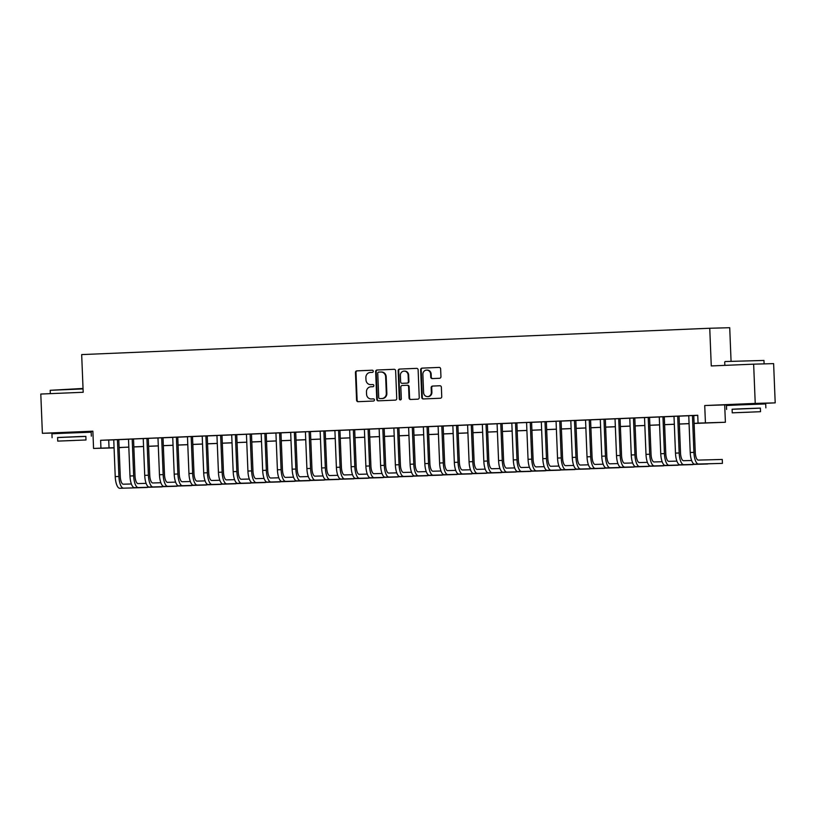 <?xml version="1.0" encoding="UTF-8"?>
<svg xmlns="http://www.w3.org/2000/svg" width="816" height="816" viewBox="0 0 816 816"><rect width="100%" height="100%" fill="white"/><g stroke="black" fill="none" stroke-linecap="round" stroke-linejoin="round"><path stroke-width="1.22" d="M373.279 371.26A1.081 1.01 -91.5 0 0 372.229 370.219L356.847 370.862A1.54 1.448 -91.5 0 0 355.46 372.463L356.582 400.207A1.54 1.448 -91.5 0 0 358.071 401.686L373.463 401.044A1.081 1.01 -91.5 0 0 374.432 399.922A1.081 1.01 -91.5 0 0 373.381 398.881L371.382 398.963A4.937 4.631 -91.5 0 1 371.321 398.973A4.937 4.631 -91.5 0 1 366.557 394.23L366.466 391.915A4.937 4.631 -91.5 0 1 370.892 386.794L372.892 386.713A1.081 1.01 -91.5 0 0 373.861 385.591A1.081 1.01 -91.5 0 0 372.8 384.55L370.811 384.632A4.937 4.631 -91.5 0 1 370.75 384.642A4.937 4.631 -91.5 0 1 365.986 379.899L365.884 377.584A4.937 4.631 -91.5 0 1 370.321 372.463L372.31 372.382A1.081 1.01 -91.5 0 0 373.279 371.26M756.728 403.543L735.369 404.399M82.212 431.827L60.853 432.684M439.559 378.277A1.54 1.448 -91.5 0 0 440.946 376.676L440.63 368.893A1.54 1.448 -91.5 0 0 439.12 367.414L422.045 368.128A1.54 1.448 -91.5 0 0 420.658 369.73L421.77 397.474A1.54 1.448 -91.5 0 0 423.28 398.953L440.354 398.239A1.54 1.448 -91.5 0 0 441.742 396.637L441.364 387.233A1.54 1.448 -91.5 0 0 439.875 385.754L432.551 386.06A1.54 1.448 -91.5 0 0 431.164 387.661L431.348 392.323A4.121 3.876 -91.5 0 1 427.594 396.607A4.121 3.876 -91.5 0 1 423.606 392.649L422.872 374.391A4.121 3.876 -91.5 0 1 426.635 370.097A4.121 3.876 -91.5 0 1 430.613 374.065L430.736 377.104A1.54 1.448 -91.5 0 0 432.225 378.583L439.559 378.277M753.647 364.16L773.619 363.62L775.2 402.869L755.228 403.41L753.647 364.16L711.266 365.935L709.747 328.256L81.671 354.593L83.191 392.272L40.8 394.046L42.381 433.296L92.871 431.185L93.565 448.453L100.939 448.137L100.623 440.293L697.741 415.262L698.057 423.106L725.393 422.26L694.1 423.453M755.228 403.41L704.728 405.532L705.422 422.8M395.627 370.78A1.54 1.448 -91.5 0 0 394.118 369.301L377.033 370.015A1.54 1.448 -91.5 0 0 375.656 371.617L376.768 399.361A1.54 1.448 -91.5 0 0 378.257 400.84L395.352 400.126A1.54 1.448 -91.5 0 0 396.739 398.524L395.627 370.78M399.544 369.077L416.619 368.363A1.54 1.448 -91.5 0 0 416.619 368.363A1.54 1.448 -91.5 0 1 418.129 369.842L419.24 397.576A1.54 1.448 -91.5 0 1 417.853 399.177L410.55 399.483A1.54 1.448 -91.5 0 0 410.55 399.483A1.54 1.448 -91.5 0 1 409.04 398.004L408.581 386.753A1.54 1.448 -91.5 0 0 407.082 385.274L402.227 385.478A1.54 1.448 -91.5 0 0 400.84 387.08L401.319 398.789A1.081 1.01 -91.5 0 1 400.33 399.911A1.081 1.01 -91.5 0 1 399.289 398.881L398.157 370.678A1.54 1.448 -91.5 0 1 399.544 369.077L416.762 368.363M42.381 433.296L60.863 432.796M118.789 439.61L111.17 439.906L113.75 439.824L115.229 476.615L118.912 476.462L117.433 439.64M175.613 482.134L167.515 482.348A7.854 2.703 87.6 0 1 164.495 474.575L163.016 437.733L165.597 437.641L128.5 439.202M177.766 437.131L170.146 437.437L172.727 437.345L174.206 474.147L177.888 473.994L176.409 437.172M205.091 480.889L197.003 481.114A7.854 2.703 87.6 0 1 193.984 473.331L192.505 436.499L195.085 436.407L184.885 436.815L187.466 436.733L188.945 473.525L192.637 473.372L191.158 436.55M219.841 480.277L211.742 480.491A7.854 2.703 87.6 0 1 208.723 472.719L207.244 435.877L209.824 435.795L199.634 436.203L202.215 436.111L203.694 472.913L207.376 472.75L205.897 435.938M234.58 479.655L226.481 479.879A7.854 2.703 87.6 0 1 223.472 472.097L221.993 435.265L224.573 435.173L214.373 435.581L216.954 435.489L218.433 472.291L222.125 472.138L220.646 435.316M236.732 434.663L229.123 434.959L231.703 434.877L233.182 471.668L236.864 471.515L235.385 434.704M251.481 434.041L246.442 434.255M293.556 477.187L285.457 477.401A7.854 2.703 87.6 0 1 282.448 469.628L280.969 432.786L283.55 432.704L261.191 433.643M308.305 476.564L300.206 476.789A7.854 2.703 87.6 0 1 297.187 469.006L295.708 432.174L298.289 432.082L290.68 432.398M323.044 475.952L314.945 476.167A7.854 2.703 87.6 0 1 311.936 468.394L310.457 431.552L313.038 431.46L302.838 431.868L305.419 431.786L306.898 468.578L310.58 468.425L309.101 431.613M337.783 475.33L329.695 475.555A7.854 2.703 87.6 0 1 326.675 467.772L325.196 430.94L327.777 430.848L317.577 431.256L320.158 431.164L321.637 467.966L325.329 467.813L323.85 430.991M352.532 474.708L344.434 474.932A7.854 2.703 87.6 0 1 341.414 467.15L339.935 430.318L342.516 430.226L332.326 430.634L334.907 430.552L336.386 467.344L340.068 467.191L338.589 430.369M354.685 429.716L347.065 430.022L349.646 429.93L351.125 466.732L354.817 466.568L353.338 429.757M369.424 429.104L364.395 429.308M426.248 471.628L418.149 471.842A7.854 2.703 87.6 0 1 415.14 464.059L413.661 427.227L416.242 427.135L379.134 428.696M440.997 471.005L432.898 471.22A7.854 2.703 87.6 0 1 429.879 463.447L428.4 426.605L430.981 426.523L420.791 426.931L423.371 426.839L424.84 463.641L428.533 463.478L427.054 426.666M455.736 470.383L447.637 470.608A7.854 2.703 87.6 0 1 444.628 462.825L443.149 425.993L445.73 425.901L435.53 426.309L438.11 426.217L439.589 463.019L443.272 462.866L441.793 426.044M470.475 469.771L462.386 469.985A7.854 2.703 87.6 0 1 459.367 462.213L457.888 425.371L460.469 425.289L450.269 425.687L452.849 425.605L454.328 462.397L458.021 462.244L456.542 425.432M485.224 469.149L477.125 469.373A7.854 2.703 87.6 0 1 474.106 461.591L472.627 424.759L475.208 424.667L465.018 425.075L467.599 424.983L469.078 461.785L472.76 461.632L471.281 424.81M487.376 424.157L479.757 424.453L482.338 424.371L483.817 461.162L487.509 461.009L486.03 424.198M502.115 423.535L497.087 423.749M544.201 466.681L536.102 466.895A7.854 2.703 87.6 0 1 533.083 459.122L531.604 422.28L534.184 422.198L511.826 423.127M558.94 466.058L550.841 466.283A7.854 2.703 87.6 0 1 547.832 458.5L546.353 421.668L548.933 421.576L538.733 421.984L541.314 421.892L542.793 458.694L546.475 458.541L544.996 421.719M573.689 465.446L565.59 465.661A7.854 2.703 87.6 0 1 562.571 457.888L561.092 421.046L563.672 420.954L553.483 421.362L556.063 421.28L557.532 458.072L561.224 457.919L559.745 421.107M588.428 464.824L580.329 465.038A7.854 2.703 87.6 0 1 577.32 457.266L575.841 420.424L578.422 420.342L568.222 420.75L570.802 420.658L572.281 457.46L575.963 457.297L574.484 420.485M603.167 464.202L595.078 464.426A7.854 2.703 87.6 0 1 592.059 456.644L590.58 419.812L593.161 419.72L582.961 420.128L585.541 420.036L587.02 456.838L590.713 456.685L589.234 419.863M605.329 419.21L597.71 419.506L600.29 419.424L601.769 456.215L605.452 456.062L603.973 419.251M620.068 418.598L615.029 418.802M662.143 461.734L654.044 461.948A7.854 2.703 87.6 0 1 651.035 454.175L649.556 417.333L652.137 417.251L629.779 418.19M676.892 461.111L668.794 461.336A7.854 2.703 87.6 0 1 665.774 453.553L664.295 416.721L666.876 416.629L656.686 417.037L659.267 416.945L660.746 453.747L664.428 453.594L662.949 416.772M691.631 460.499L683.533 460.714A7.854 2.703 87.6 0 1 680.524 452.941L679.045 416.099L681.625 416.017L671.425 416.415L674.006 416.333L675.485 453.125L679.167 452.972L677.688 416.16M100.623 440.293L113.75 439.865M118.789 439.651L128.5 439.243M163.016 437.794L172.727 437.386M177.766 437.182L187.476 436.774M192.505 436.56L202.215 436.152M207.254 435.938L216.954 435.54M221.993 435.326L231.703 434.918M236.742 434.704L246.442 434.296M251.481 434.092L261.191 433.684M280.969 432.847L290.68 432.449M295.708 432.235L305.419 431.827M310.457 431.613L320.168 431.205M325.196 431.001L334.907 430.593M339.946 430.379L349.656 429.971M354.685 429.757L364.395 429.359M369.434 429.145L379.134 428.737M413.661 427.288L423.371 426.88M428.4 426.666L438.11 426.268M443.149 426.054L452.86 425.646M457.888 425.432L467.599 425.024M472.637 424.82L482.348 424.412M487.376 424.198L497.087 423.79M502.126 423.575L511.826 423.178M531.604 422.341L541.314 421.933M546.353 421.729L556.063 421.321M561.092 421.107L570.802 420.699M575.841 420.485L585.551 420.087M590.58 419.873L600.29 419.465M605.329 419.251L615.04 418.843M620.068 418.639L629.779 418.231M649.556 417.394L659.267 416.996M664.295 416.782L674.006 416.374M679.045 416.16L688.755 415.752M693.784 415.548L697.741 415.375M690.224 452.513A11.781 4.049 -92.4 0 0 694.753 464.182L722.435 463.376L722.272 459.449L698.282 460.102A7.854 2.703 87.6 0 1 695.263 452.319L693.784 415.487L696.364 415.395L686.174 415.803L688.755 415.711L690.224 452.513L693.916 452.36L692.437 415.538M731.065 361.233L729.718 327.716L709.747 328.256M704.728 405.532L735.379 404.542M756.728 403.645L775.2 402.869M724.7 404.991L725.393 422.26M120.911 447.484L119.116 447.678M114.077 447.892L93.565 448.453M82.212 431.929L92.881 431.48M694.1 423.392L698.057 423.106M100.939 448.137L114.067 447.709M119.105 447.505L128.816 447.097M133.844 446.882L143.555 446.474M148.594 446.26L158.304 445.862M163.333 445.648L173.043 445.24M178.082 445.026L187.792 444.618M192.821 444.414L202.531 444.006M207.57 443.792L217.27 443.384M222.309 443.17L232.019 442.772M237.048 442.558L246.758 442.15M251.797 441.935L261.508 441.527M266.536 441.323L276.247 440.915M281.285 440.701L290.996 440.293M296.024 440.079L305.735 439.681M310.774 439.467L320.484 439.059M325.513 438.845L335.223 438.437M340.262 438.233L349.962 437.825M355.001 437.611L364.711 437.203M369.74 436.988L379.45 436.591M384.489 436.376L394.199 435.968M399.228 435.754L408.938 435.346M413.977 435.142L423.688 434.734M428.716 434.52L438.427 434.112M443.465 433.898L453.176 433.5M458.204 433.286L467.915 432.878M472.954 432.664L482.654 432.256M487.693 432.052L497.403 431.644M502.432 431.429L512.142 431.021M517.181 430.807L526.891 430.409M531.92 430.195L541.63 429.787M546.669 429.573L556.379 429.165M561.408 428.961L571.118 428.553M576.157 428.339L585.868 427.931M590.896 427.727L600.607 427.319M605.645 427.105L615.346 426.697M620.384 426.482L630.095 426.074M635.123 425.87L644.834 425.462M649.873 425.248L659.583 424.84M664.612 424.636L674.322 424.228M679.361 424.014L689.071 423.606M112.812 447.821L114.077 447.79L112.812 447.821M119.105 447.647L120.911 447.607M689.071 423.667L679.361 424.065M674.322 424.279L664.622 424.687M659.583 424.901L649.873 425.309M644.844 425.513L635.134 425.921M630.095 426.136L620.384 426.544M615.356 426.758L605.645 427.156M600.607 427.37L590.896 427.778M585.868 427.992L576.157 428.4M571.118 428.604L561.408 429.012M556.379 429.226L546.669 429.634M541.63 429.838L531.93 430.246M526.891 430.46L517.181 430.868M512.152 431.083L502.442 431.491M497.403 431.695L487.693 432.103M482.664 432.317L472.954 432.725M467.915 432.929L458.204 433.337M453.176 433.551L443.465 433.959M438.427 434.173L428.716 434.581M423.688 434.785L413.977 435.193M408.938 435.407L399.238 435.815M394.199 436.019L384.489 436.427M379.46 436.642L369.75 437.05M364.711 437.264L355.001 437.672M349.972 437.876L340.262 438.284M335.223 438.498L325.513 438.906M320.484 439.11L310.774 439.518M305.735 439.732L296.024 440.14M290.996 440.354L281.285 440.762M276.247 440.966L266.546 441.374M261.508 441.589L251.797 441.997M246.769 442.201L237.058 442.609M232.019 442.823L222.309 443.231M217.28 443.445L207.57 443.853M202.531 444.057L192.821 444.465M187.792 444.679L178.082 445.087M173.043 445.291L163.333 445.699M158.304 445.913L148.594 446.321M143.555 446.536L133.855 446.944M128.816 447.148L119.105 447.556M108.722 440.069L109.038 447.923M371.219 384.622A4.937 4.631 -91.5 0 0 371.351 384.622L370.811 384.632M372.922 384.55L371.351 384.622M371.8 398.953A4.937 4.631 -91.5 0 0 371.923 398.953L371.382 398.963M373.504 398.891L371.923 398.953M372.351 370.219L357.388 370.852A1.54 1.448 -91.5 0 0 356 372.453L357.122 400.187A1.54 1.448 -91.5 0 0 358.479 401.666M394.261 369.301L377.573 370.005A1.54 1.448 -91.5 0 0 376.196 371.606L377.308 399.34A1.54 1.448 -91.5 0 0 378.665 400.819M378.716 372.106A1.081 1.01 -91.5 0 0 377.747 373.228L378.726 397.576A1.081 1.01 -91.5 0 0 379.777 398.616L381.878 398.524A4.937 4.631 -91.5 0 0 386.315 393.404L385.642 376.757A4.937 4.631 -91.5 0 0 380.878 372.014A4.937 4.631 -91.5 0 0 380.817 372.025L378.716 372.106M380.939 372.014L381.358 372.004A4.937 4.631 -91.5 0 1 386.182 376.747L386.855 393.383A4.937 4.631 -91.5 0 1 382.418 398.514L380.317 398.596A1.081 1.01 -91.5 0 0 380.307 398.606A1.081 1.01 -91.5 0 0 380.317 398.596L379.777 398.616M407.113 385.274L407.612 385.264A1.54 1.448 -91.5 0 1 409.122 386.743L409.581 397.994A1.54 1.448 -91.5 0 0 410.938 399.473M400.085 369.056A1.54 1.448 -91.5 0 0 398.698 370.658L399.83 398.861A1.081 1.01 -91.5 0 0 400.595 399.871M408.112 375.085A4.121 3.876 -91.5 0 0 404.134 371.117A4.121 3.876 -91.5 0 0 400.37 375.411L400.636 381.837A1.54 1.448 -91.5 0 0 402.145 383.326L406.99 383.122A1.54 1.448 -91.5 0 0 408.377 381.521L408.112 375.085L408.653 375.064A4.121 3.876 -91.5 0 0 404.675 371.107L404.134 371.117M408.653 375.064L408.918 381.5A1.54 1.448 -91.5 0 1 407.531 383.102L402.686 383.306M426.635 370.097L427.176 370.087A4.121 3.876 -91.5 0 1 431.154 374.044L431.276 377.094A1.54 1.448 -91.5 0 0 432.643 378.573M427.594 396.607L428.135 396.596A4.121 3.876 -91.5 0 0 431.888 392.312L431.348 392.323M440.008 385.754L433.092 386.05A1.54 1.448 -91.5 0 0 431.705 387.651L431.888 392.312M439.273 367.414L422.586 368.118A1.54 1.448 -91.5 0 0 421.199 369.719L422.311 397.453A1.54 1.448 -91.5 0 0 423.677 398.932M118.789 439.589L120.268 476.422A7.854 2.703 87.6 0 0 123.277 484.204L131.376 483.98M119.748 488.284L147.431 487.478L119.748 488.284A11.781 4.049 -92.4 0 1 115.229 476.615M123.44 488.131A11.781 4.049 -92.4 0 1 118.912 476.462M83.048 388.916L50.184 390.303L83.038 388.447M50.184 390.303L50.327 393.649M85.853 436.427L57.589 437.57M91.341 436.142L91.188 432.225L64.811 433.194L51.938 433.796L52.091 437.723M57.732 441.109L57.589 437.498L79.815 436.55L85.853 436.366L85.996 439.977L57.732 441.109L85.996 439.977M74.99 440.456L62.761 440.915L74.99 440.456M725.159 361.539L763.96 360.448L725.159 361.539M760.369 408.153L732.105 409.285M765.867 407.867L765.704 403.94L739.327 404.909L726.454 405.521L726.607 409.448M732.248 412.835L732.105 409.224L741.377 408.785L760.369 408.092L760.512 411.703L732.248 412.835L760.512 411.703M749.516 412.182L737.276 412.631L749.516 412.182M134.497 487.662L162.18 486.866L134.497 487.662A11.781 4.049 -92.4 0 1 129.979 476.003L128.5 439.181M138.179 487.509A11.781 4.049 -92.4 0 1 133.661 475.84L132.182 439.028M133.528 438.967L135.007 475.81A7.854 2.703 87.6 0 0 138.026 483.582L146.125 483.368M149.236 487.05L176.919 486.244L149.236 487.05A11.781 4.049 -92.4 0 1 144.718 475.381L143.239 438.559M152.929 486.897A11.781 4.049 -92.4 0 1 148.4 475.228L146.921 438.406M148.277 438.355L149.756 475.187A7.854 2.703 87.6 0 0 152.765 482.97L160.864 482.746M163.985 486.428L191.658 485.622L163.985 486.428A11.781 4.049 -92.4 0 1 159.457 474.759L157.978 437.947M167.668 486.275A11.781 4.049 -92.4 0 1 163.149 474.606L161.67 437.794M177.755 437.121L179.245 473.953A7.854 2.703 87.6 0 0 182.254 481.736L190.352 481.511M178.724 485.806L206.407 485.01L178.724 485.806A11.781 4.049 -92.4 0 1 174.206 474.147M182.417 485.653A11.781 4.049 -92.4 0 1 177.888 473.994M193.474 485.194L221.146 484.388L193.474 485.194A11.781 4.049 -92.4 0 1 188.945 473.525M197.156 485.041A11.781 4.049 -92.4 0 1 192.637 473.372M208.213 484.571L235.895 483.776L208.213 484.571A11.781 4.049 -92.4 0 1 203.694 472.913M211.895 484.418A11.781 4.049 -92.4 0 1 207.376 472.75M222.962 483.959L250.634 483.154L222.962 483.959A11.781 4.049 -92.4 0 1 218.433 472.291M226.644 483.806A11.781 4.049 -92.4 0 1 222.125 472.138M236.732 434.642L238.211 471.485A7.854 2.703 87.6 0 0 241.23 479.257L249.329 479.043M237.701 483.337L265.384 482.531L237.701 483.337A11.781 4.049 -92.4 0 1 233.182 471.668M241.383 483.184A11.781 4.049 -92.4 0 1 236.864 471.515M252.44 482.725L280.123 481.919L252.44 482.725A11.781 4.049 -92.4 0 1 247.921 471.056L246.442 434.234M256.132 482.562A11.781 4.049 -92.4 0 1 251.603 470.903L250.124 434.081M251.481 434.03L252.96 470.863A7.854 2.703 87.6 0 0 255.969 478.645L264.068 478.421M267.189 482.103L294.872 481.297L267.189 482.103A11.781 4.049 -92.4 0 1 262.67 470.434L261.191 433.622M270.871 481.95A11.781 4.049 -92.4 0 1 266.353 470.281L264.874 433.459M266.22 433.408L267.699 470.24A7.854 2.703 87.6 0 0 270.718 478.023L278.817 477.799M281.928 481.481L309.611 480.685L281.928 481.481A11.781 4.049 -92.4 0 1 277.409 469.822L275.93 433M285.62 481.328A11.781 4.049 -92.4 0 1 281.092 469.659L279.613 432.847M296.677 480.869L324.35 480.063L296.677 480.869A11.781 4.049 -92.4 0 1 292.148 469.2L290.669 432.378M300.359 480.716A11.781 4.049 -92.4 0 1 295.841 469.047L294.362 432.225M311.416 480.247L339.099 479.441L311.416 480.247A11.781 4.049 -92.4 0 1 306.898 468.578M315.109 480.094A11.781 4.049 -92.4 0 1 310.58 468.425M326.165 479.635L353.838 478.829L326.165 479.635A11.781 4.049 -92.4 0 1 321.637 467.966M329.848 479.471A11.781 4.049 -92.4 0 1 325.329 467.813M340.904 479.012L368.587 478.207L340.904 479.012A11.781 4.049 -92.4 0 1 336.386 467.344M344.587 478.859A11.781 4.049 -92.4 0 1 340.068 467.191M354.685 429.695L356.164 466.538A7.854 2.703 87.6 0 0 359.173 474.31L367.271 474.096M355.654 478.39L383.326 477.595L355.654 478.39A11.781 4.049 -92.4 0 1 351.125 466.732M359.336 478.237A11.781 4.049 -92.4 0 1 354.817 466.568M370.393 477.778L398.075 476.972L370.393 477.778A11.781 4.049 -92.4 0 1 365.874 466.109L364.395 429.287M374.075 477.625A11.781 4.049 -92.4 0 1 369.556 465.956L368.077 429.134M369.424 429.083L370.903 465.916A7.854 2.703 87.6 0 0 373.922 473.698L382.021 473.474M385.132 477.156L412.814 476.35L385.132 477.156A11.781 4.049 -92.4 0 1 380.613 465.487L379.134 428.675M388.824 477.003A11.781 4.049 -92.4 0 1 384.295 465.334L382.826 428.522M384.173 428.461L385.652 465.304A7.854 2.703 87.6 0 0 388.661 473.076L396.76 472.862M399.881 476.544L427.564 475.738L399.881 476.544A11.781 4.049 -92.4 0 1 395.362 464.875L393.883 428.053M403.563 476.381A11.781 4.049 -92.4 0 1 399.044 464.722L397.565 427.9M398.912 427.849L400.391 464.681A7.854 2.703 87.6 0 0 403.41 472.464L411.509 472.24M414.62 475.922L442.303 475.116L414.62 475.922A11.781 4.049 -92.4 0 1 410.101 464.253L408.622 427.441M418.312 475.769A11.781 4.049 -92.4 0 1 413.783 464.1L412.304 427.278M429.369 475.3L457.052 474.504L429.369 475.3A11.781 4.049 -92.4 0 1 424.84 463.641M433.051 475.147A11.781 4.049 -92.4 0 1 428.533 463.478M444.108 474.688L471.791 473.882L444.108 474.688A11.781 4.049 -92.4 0 1 439.589 463.019M447.8 474.535A11.781 4.049 -92.4 0 1 443.272 462.866M458.857 474.065L486.53 473.26L458.857 474.065A11.781 4.049 -92.4 0 1 454.328 462.397M462.539 473.912A11.781 4.049 -92.4 0 1 458.021 462.244M473.596 473.453L501.279 472.648L473.596 473.453A11.781 4.049 -92.4 0 1 469.078 461.785M477.278 473.29A11.781 4.049 -92.4 0 1 472.76 461.632M487.376 424.136L488.855 460.979A7.854 2.703 87.6 0 0 491.864 468.751L499.963 468.537M488.345 472.831L516.018 472.025L488.345 472.831A11.781 4.049 -92.4 0 1 483.817 461.162M492.028 472.678A11.781 4.049 -92.4 0 1 487.509 461.009M503.084 472.209L530.767 471.413L503.084 472.209A11.781 4.049 -92.4 0 1 498.566 460.55L497.087 423.728M506.767 472.056A11.781 4.049 -92.4 0 1 502.248 460.387L500.769 423.575M502.115 423.514L503.594 460.357A7.854 2.703 87.6 0 0 506.614 468.129L514.712 467.915M517.823 471.597L545.506 470.791L517.823 471.597A11.781 4.049 -92.4 0 1 513.305 459.928L511.826 423.106M521.516 471.444A11.781 4.049 -92.4 0 1 516.987 459.775L515.518 422.953M516.865 422.902L518.344 459.734A7.854 2.703 87.6 0 0 521.353 467.517L529.451 467.293M532.573 470.975L560.255 470.169L532.573 470.975A11.781 4.049 -92.4 0 1 528.054 459.306L526.575 422.494M536.255 470.822A11.781 4.049 -92.4 0 1 531.736 459.153L530.257 422.341M547.312 470.363L574.994 469.557L547.312 470.363A11.781 4.049 -92.4 0 1 542.793 458.694M551.004 470.2A11.781 4.049 -92.4 0 1 546.475 458.541M562.061 469.741L589.744 468.935L562.061 469.741A11.781 4.049 -92.4 0 1 557.532 458.072M565.743 469.588A11.781 4.049 -92.4 0 1 561.224 457.919M576.8 469.118L604.483 468.323L576.8 469.118A11.781 4.049 -92.4 0 1 572.281 457.46M580.492 468.965A11.781 4.049 -92.4 0 1 575.963 457.297M591.549 468.506L619.222 467.701L591.549 468.506A11.781 4.049 -92.4 0 1 587.02 456.838M595.231 468.353A11.781 4.049 -92.4 0 1 590.713 456.685M605.319 419.189L606.798 456.032A7.854 2.703 87.6 0 0 609.817 463.804L617.916 463.59M606.288 467.884L633.971 467.078L606.288 467.884A11.781 4.049 -92.4 0 1 601.769 456.215M609.97 467.731A11.781 4.049 -92.4 0 1 605.452 456.062M621.037 467.272L648.71 466.466L621.037 467.272A11.781 4.049 -92.4 0 1 616.508 455.603L615.029 418.781M624.719 467.109A11.781 4.049 -92.4 0 1 620.201 455.45L618.722 418.628M620.068 418.577L621.547 455.41A7.854 2.703 87.6 0 0 624.556 463.192L632.655 462.968M635.776 466.65L663.459 465.844L635.776 466.65A11.781 4.049 -92.4 0 1 631.258 454.981L629.779 418.169M639.458 466.497A11.781 4.049 -92.4 0 1 634.94 454.828L633.461 418.016M634.807 417.955L636.286 454.798A7.854 2.703 87.6 0 0 639.305 462.57L647.404 462.356M650.515 466.028L678.198 465.232L650.515 466.028A11.781 4.049 -92.4 0 1 645.997 454.369L644.518 417.547M654.208 465.875A11.781 4.049 -92.4 0 1 649.689 454.216L648.21 417.394M665.264 465.416L692.947 464.61L665.264 465.416A11.781 4.049 -92.4 0 1 660.746 453.747M668.947 465.263A11.781 4.049 -92.4 0 1 664.428 453.594M680.003 464.794L707.686 463.988L680.003 464.794A11.781 4.049 -92.4 0 1 675.485 453.125M683.696 464.641A11.781 4.049 -92.4 0 1 679.167 452.972M722.435 463.376L698.435 464.018A11.781 4.049 -92.4 0 1 693.916 452.36M357.122 400.187L356.582 400.207M356 372.453L355.46 372.463M357.388 370.852L356.847 370.862M377.308 399.34L376.768 399.361M376.196 371.606L375.656 371.617M377.573 370.005L377.033 370.015M382.418 398.514L381.878 398.524M386.855 393.383L386.315 393.404M386.182 376.747L385.642 376.757M409.581 397.994L409.04 398.004M409.122 386.743L408.581 386.753M399.83 398.861L399.289 398.881M398.698 370.658L398.157 370.678M407.531 383.102L406.99 383.122M408.918 381.5L408.377 381.521M431.276 377.094L430.736 377.104M431.154 374.044L430.613 374.065M431.705 387.651L431.164 387.661M433.092 386.05L432.551 386.06M422.311 397.453L421.77 397.474M421.199 369.719L420.658 369.73M422.586 368.118L422.045 368.128M129.979 476.003L133.661 475.84M144.718 475.381L148.4 475.228M159.457 474.759L163.149 474.606M247.921 471.056L251.603 470.903M262.67 470.434L266.353 470.281M277.409 469.822L281.092 469.659M292.148 469.2L295.841 469.047M365.874 466.109L369.556 465.956M380.613 465.487L384.295 465.334M395.362 464.875L399.044 464.722M410.101 464.253L413.783 464.1M498.566 460.55L502.248 460.387M513.305 459.928L516.987 459.775M528.054 459.306L531.736 459.153M616.508 455.603L620.201 455.45M631.258 454.981L634.94 454.828M645.997 454.369L649.689 454.216M694.753 464.182L698.435 464.018M371.29 384.622L370.75 384.642M371.861 398.953L371.321 398.973M380.307 398.606L379.766 398.616M381.419 372.004L380.878 372.014M407.633 385.264L407.092 385.274M60.884 433.357L60.853 432.623M82.232 432.5L82.202 431.766M724.843 365.364L724.71 362.029M735.4 405.083L735.369 404.348M756.748 404.226L756.718 403.492M764.092 363.875L763.96 360.448"/></g></svg>
